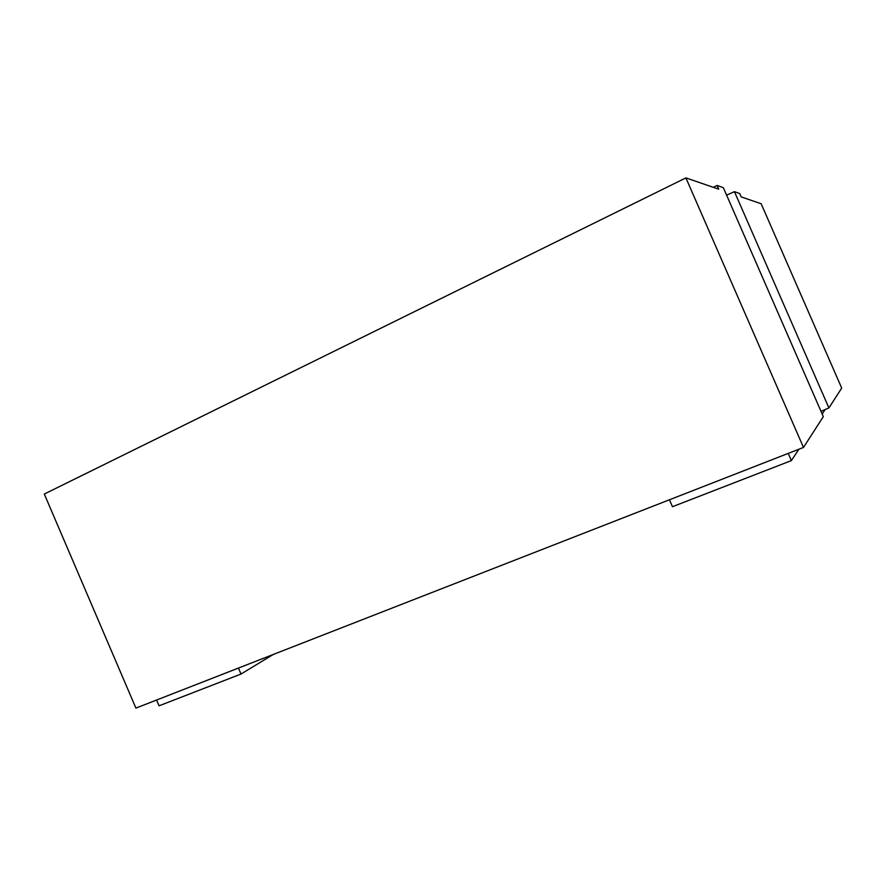 <?xml version="1.0" encoding="UTF-8"?>
<svg xmlns="http://www.w3.org/2000/svg" width="886" height="886" viewBox="0 0 886 886"><rect width="100%" height="100%" fill="white"/><g stroke="black" fill="none" stroke-linecap="round" stroke-linejoin="round"><path stroke-width="1.33" d="M820.99 411.337L828.908 407.948L841.7 388.068L761.163 203.758L741.161 196.88L739.71 193.558L734.45 191.664L726.598 195.13M803.491 447.441L685.908 177.898L44.3 494.045L135.901 708.102L803.491 447.441L823.315 416.641L723.341 187.677L717.095 185.44L713.341 187.323M717.095 185.44L718.723 189.172L685.908 177.898M734.45 191.664L828.908 407.948M822.175 414.05L825.165 409.531M669.451 499.782L672.463 506.714L791.364 460.609L798.884 449.235M791.364 460.609L788.219 453.41M273.331 654.444L241.003 674.047L159.07 705.81L156.589 700.018M241.003 674.047L238.434 668.066"/></g></svg>
